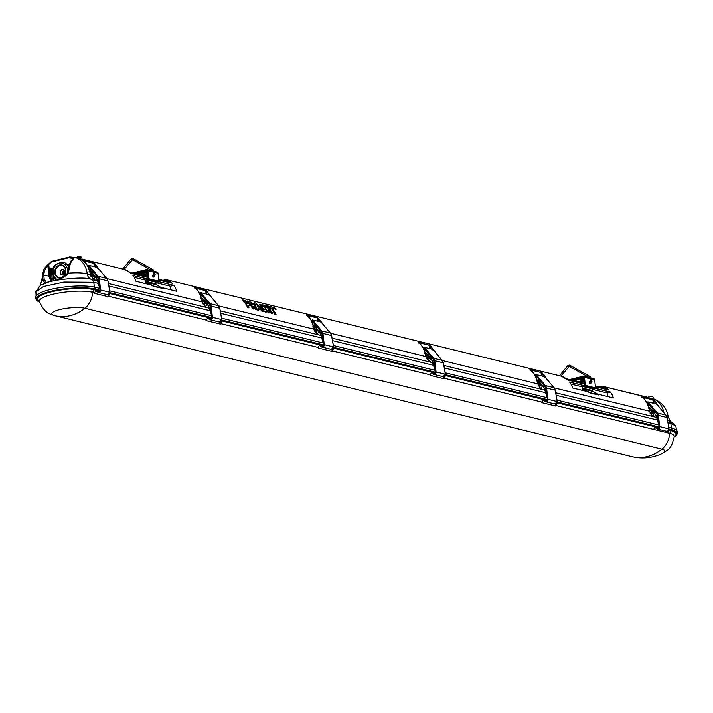 <?xml version="1.0" encoding="UTF-8"?>
<svg xmlns="http://www.w3.org/2000/svg" width="713" height="713" viewBox="0 0 713 713"><rect width="100%" height="100%" fill="white"/><g stroke="black" fill="none" stroke-linecap="round" stroke-linejoin="round"><path stroke-width="1.07" d="M80.676 258.908C83.18 260.486 82.2 260.245 77.735 258.186L75.32 257.464A22.103 18.306 103.7 0 1 87.227 273.801L90.453 274.594C88.831 267.232 86.362 262.607 83.038 260.717L94.838 263.605L100.159 270.584M271.011 308.194L269.576 307.838L267.847 305.966L271.011 308.194A22.103 18.306 -76.3 0 1 274.639 314.192L276.02 314.531L275.976 314.05L274.585 313.711L274.639 314.192M275.976 314.05L272.375 308.292L273.81 308.64L272.642 308.586M276.056 309.424L273.471 307.535M275.548 308.782C276.341 310.039 275.842 309.923 274.068 308.417L273.667 307.544M253.151 306.635L255.468 309.041L257.001 309.415L257.045 309.897L255.512 309.522L252.848 306.554M253.115 306.287L252.625 306.171A22.255 18.431 -76.3 0 1 253.837 308.64L253.89 309.121L252.491 308.782A22.103 18.306 -76.3 0 0 247.153 301.109L251.386 302.321L253.855 304.406L254.416 306.733L254.639 306.064M248.953 305.984L249.889 304.79L248.953 305.984L248.133 305.779M248.917 305.627L247.919 305.378A22.255 18.431 -76.3 0 1 248.899 307.437L248.953 307.918L247.563 307.579A22.103 18.306 -76.3 0 0 242.224 299.906L244.586 300.28L247.545 301.857L249.889 304.79M258.721 309.834L258.774 310.315L257.295 309.959L254.14 302.615L255.548 302.963L263.061 310.895L261.573 310.529L260.646 309.192L258.489 308.667L258.721 309.834L257.25 309.478L254.14 302.615M263.061 310.895L263.106 311.376L261.618 311.011L260.682 309.594L258.587 309.077M151.352 285.075L136.005 281.332A22.103 18.306 -76.3 0 0 132.921 275.37L148.268 279.113M158.794 281.688L173.731 285.334A22.103 18.306 103.7 0 1 176.815 291.296L161.566 287.571M595.444 388.344L610.381 391.998A22.103 18.306 103.7 0 1 613.465 397.961L598.216 394.236M588.002 391.74L572.655 387.988A22.103 18.306 -76.3 0 0 569.571 382.025L584.918 385.778M261.528 306.046L263.596 306.822L263.293 305.547L259.274 304.228L260.949 307.125C263.65 311.18 265.726 312.499 267.161 311.082L267.206 311.501C265.753 313.007 263.667 311.643 260.976 307.419L259.291 304.335M268.159 312.624L268.115 312.134L269.505 312.472L269.55 312.962L268.159 312.624L262.83 304.95L264.202 305.075L266.814 307.793L268.578 308.23L265.994 305.717A22.103 18.306 -76.3 0 1 268.355 308.168M271.323 313.399L271.27 312.909L272.696 313.729L271.323 313.399A22.103 18.306 -76.3 0 0 269.853 310.351L268.275 309.968M651.994 398.469C654.498 400.046 653.518 399.806 649.053 397.747L602.815 386.321A22.103 18.306 103.7 0 1 608.875 390.064L605.863 388.594A2.246 1.863 -76.3 0 0 604.989 388.237M604.054 388.148A2.246 1.863 103.7 0 1 605.373 388.469L606.513 389.485L603.251 388.692L602.12 387.676A2.246 1.863 -76.3 0 0 601.237 387.319M600.31 387.23A2.246 1.863 103.7 0 1 601.629 387.56L602.761 388.576L599.508 387.774L598.367 386.758A2.246 1.863 -76.3 0 0 597.494 386.41M596.567 386.312A2.246 1.863 103.7 0 1 597.877 386.642L599.018 387.658L595.756 386.865L597.129 386.918A0.749 0.624 -76.3 0 0 596.433 386.348M584.874 384.2L583.386 383.104A2.246 1.863 -76.3 0 0 582.512 382.747M581.576 382.658A2.246 1.863 103.7 0 1 582.895 382.979L584.036 383.995L580.774 383.202L579.642 382.186A2.246 1.863 -76.3 0 0 578.76 381.829M577.833 381.74A2.246 1.863 103.7 0 1 579.152 382.07L580.284 383.086L577.031 382.284L575.89 381.268A2.246 1.863 -76.3 0 0 575.017 380.92M574.09 380.822A2.246 1.863 103.7 0 1 575.4 381.152L576.541 382.168L573.279 381.375L572.147 380.359A2.246 1.863 -76.3 0 0 571.273 380.002M570.338 379.913A2.246 1.863 103.7 0 1 571.657 380.234L572.797 381.25L569.535 380.457L568.404 379.441A2.246 1.863 -76.3 0 0 567.521 379.084M566.594 378.995A2.246 1.863 103.7 0 1 567.913 379.325L569.045 380.341L567.575 379.976A22.103 18.306 -76.3 0 0 561.514 376.232L166.165 279.656A22.103 18.306 103.7 0 1 172.225 283.4L169.623 282.027A2.246 1.863 -76.3 0 0 168.74 281.671M170.033 282.375A0.749 0.624 -76.3 0 0 169.614 282.027L170.264 282.927L167.011 282.125L165.871 281.109A2.246 1.863 -76.3 0 0 164.997 280.762M167.68 281.617A0.749 0.624 103.7 0 1 167.929 281.608L165.38 280.993L166.521 282.009L163.259 281.216L162.127 280.2A2.246 1.863 -76.3 0 0 161.254 279.844M163.937 280.699A0.749 0.624 103.7 0 1 164.186 280.699L161.637 280.075L162.778 281.091L159.516 280.298L158.384 279.282M148.277 277.553L147.145 276.537A2.246 1.863 -76.3 0 0 146.263 276.181M147.145 276.537L147.787 277.437L144.534 276.635L143.393 275.619A2.246 1.863 -76.3 0 0 142.52 275.271M145.202 276.118A0.749 0.624 103.7 0 1 145.452 276.118L142.903 275.503L144.044 276.519L140.782 275.726L139.65 274.71A2.246 1.863 -76.3 0 0 138.777 274.353M139.65 274.71L140.301 275.601L137.039 274.808L135.907 273.792A2.246 1.863 -76.3 0 0 135.024 273.435M137.707 274.291A0.749 0.624 103.7 0 1 137.966 274.291L135.417 273.667L136.548 274.683L133.295 273.89L132.155 272.874A2.246 1.863 -76.3 0 0 131.281 272.526M132.155 272.874L132.805 273.774L130.925 273.311A22.103 18.306 -76.3 0 0 124.864 269.567L82.138 259.131L124.82 269.559A0.749 0.624 -76.3 0 0 124.784 269.55M106.941 278.623L202.269 301.911C200.647 294.549 198.178 289.924 194.854 288.034L206.654 290.913L211.975 297.9M218.748 305.93L314.085 329.219C312.463 321.857 309.995 317.232 306.67 315.351L318.47 318.23L323.791 325.208M330.565 333.247L425.902 356.536C424.28 349.174 421.811 344.548 418.486 342.659L429.279 345.128L434.226 350.885M418.148 342.213L430.278 345.547L435.607 352.525M442.381 360.564L537.718 383.852C536.096 376.491 533.627 371.865 530.303 369.976L541.087 372.444L546.042 378.202M529.964 369.53L542.094 372.854L547.424 379.842M554.197 387.872L649.534 411.16C647.912 403.799 645.434 399.173 642.119 397.293L652.903 399.761L657.858 405.51M641.78 396.847L653.91 400.171L659.24 407.15M268.115 312.134L262.812 304.736M271.27 312.909L269.826 310.03L268.052 309.602L269.505 312.472M265.967 305.512L267.348 305.85L272.651 313.248M267.161 311.082L265.628 309.406C265.058 310.36 263.962 309.718 262.331 307.472L261.502 305.904L263.569 306.563M613.465 397.961L598.154 394.2M586.567 391.375L572.655 387.97M607.494 396.481L607.12 392.908L610.381 391.998M610.399 392.105L595.4 388.442M585.195 385.947L569.669 382.15M173.731 285.334L158.741 281.778M148.536 279.282L133.019 275.494M176.815 291.296L161.503 287.535M149.917 284.71L135.996 281.305M173.74 285.441L170.469 286.243L170.835 289.817M257.295 309.959L257.25 309.478M261.618 311.011L261.573 310.529M247.563 307.579L247.509 307.098A22.255 18.431 -76.3 0 0 242.197 299.701M248.899 307.437L247.509 307.098M255.468 309.041L255.512 309.522M257.001 309.415L254.381 306.403L254.612 305.77L254.381 306.403M252.491 308.782L252.447 308.301A22.255 18.431 -76.3 0 0 247.135 300.904M253.837 308.64L252.447 308.301M273.649 307.339L274.042 308.194C275.824 309.665 276.314 309.79 275.53 308.56M270.985 307.954A22.255 18.431 103.7 0 1 274.585 313.711M273.81 308.64L272.099 307L267.847 305.966M653.91 400.171L653.928 403.344M652.769 399.53L653.393 403.219M652.226 415.982L649.534 411.16L652.19 415.973L653.91 416.392A7.495 6.203 -76.3 0 0 655.113 417.052L555.792 392.792M542.094 372.854L542.112 376.036M540.953 372.213L541.577 375.903M540.409 388.674L537.718 383.852L540.374 388.656L542.094 389.075A7.495 6.203 -76.3 0 0 543.297 389.735L443.976 365.475M430.278 345.547L430.296 348.719M429.137 344.905L429.761 348.586M428.593 361.357L425.902 356.536L428.558 361.348L430.278 361.767A7.495 6.203 -76.3 0 0 431.481 362.427L332.16 338.158M318.47 318.23L318.069 318.488L322.41 323.568M306.688 315.707L306.474 315.173M314.085 329.219L316.741 334.032L318.461 334.45A7.495 6.203 -76.3 0 0 319.665 335.11L220.344 310.85M206.654 290.913L206.262 291.171L210.593 296.26M194.872 288.391L194.658 287.856M202.269 301.911L204.925 306.715L202.332 301.938C201.512 296.002 199.034 291.376 194.899 288.052L194.604 287.874M209.56 308.631L209.043 308.506A5.998 4.964 -76.3 0 0 207.848 307.793A7.495 6.203 -76.3 0 1 206.645 307.134L204.925 306.715M94.838 263.605L94.446 263.863L98.777 268.944M83.056 261.083L82.842 260.539M47.513 282.321L46.069 282.41L44.144 278.899L42.896 279.336L42.432 274.861L44.108 268.765L51.648 261.359L69.642 256.947A0.749 0.749 0 0 1 69.829 256.93L75.284 257.455A0.749 0.624 103.7 0 1 75.32 257.464L69.749 256.947L73.038 258.124L73.671 259.318C71.371 260.682 69.963 263.658 69.446 268.248L68.109 273.168L57.949 279.692M130.221 272.464A0.749 0.624 103.7 0 1 130.916 273.034L130.942 273.302M131.664 272.758A2.246 1.863 -76.3 0 0 130.354 272.428M133.964 273.373A0.749 0.624 103.7 0 1 134.668 273.952L134.695 274.238M135.417 273.667A2.246 1.863 -76.3 0 0 134.097 273.346M137.966 274.291A0.749 0.624 103.7 0 1 138.411 274.87L138.438 275.147M139.16 274.585A2.246 1.863 -76.3 0 0 137.841 274.264M141.459 275.209A0.749 0.624 103.7 0 1 142.154 275.779L142.181 276.065M142.903 275.503A2.246 1.863 -76.3 0 0 141.593 275.173M145.452 276.118A0.749 0.624 103.7 0 1 145.907 276.697L145.933 276.983M146.655 276.421A2.246 1.863 -76.3 0 0 145.336 276.091M160.184 279.781A0.749 0.624 103.7 0 1 160.888 280.361L160.915 280.637M161.637 280.075A2.246 1.863 -76.3 0 0 160.318 279.754M164.186 280.699A0.749 0.624 103.7 0 1 164.632 281.27L164.658 281.555M165.38 280.993A2.246 1.863 -76.3 0 0 164.07 280.664M167.929 281.608A0.749 0.624 103.7 0 1 168.384 282.188L168.411 282.473M169.133 281.911A2.246 1.863 -76.3 0 0 167.813 281.582M567.156 379.557A0.749 0.624 -76.3 0 0 566.523 379.013M570.935 380.795L570.908 380.519A0.749 0.624 -76.3 0 0 570.204 379.94M574.678 381.713L574.651 381.428A0.749 0.624 -76.3 0 0 573.956 380.858M578.43 382.631L578.403 382.346A0.749 0.624 -76.3 0 0 577.699 381.767M582.173 383.541L582.147 383.264A0.749 0.624 -76.3 0 0 581.443 382.685M600.907 388.122L600.881 387.836A0.749 0.624 -76.3 0 0 600.177 387.266M604.651 389.031L604.624 388.754A0.749 0.624 -76.3 0 0 603.92 388.175M570.917 384.057L582.414 386.865M592.966 389.45L607.12 392.908M134.267 277.393L145.764 280.2M156.307 282.785L170.469 286.243M246.368 301.991L247.696 303.025L247.812 303.818L246.814 303.578A22.255 18.431 -76.3 0 0 245.37 301.751L246.368 301.991L245.629 302.054M252.883 305.057L252.616 304.237L252.857 304.772L251.618 304.594A22.255 18.431 -76.3 0 0 250.192 302.829L251.858 303.453L252.857 304.772M275.441 309.13L274.104 307.659L275.735 309.086M642.137 397.649L641.923 397.114M97.743 281.314L97.226 281.189A5.998 4.964 -76.3 0 0 96.032 280.485L91.032 279.264C85.925 277.357 73.947 277.758 55.097 280.459C60.667 279.451 65.008 277.027 68.109 273.168L67.45 273.195L68.109 273.168C76.229 272.544 82.601 272.758 87.227 273.801A7.495 6.203 -76.3 0 0 91.032 279.264A5.998 4.964 -76.3 0 1 93.795 282.321L98.439 283.453M109 286.038L210.255 310.77M220.816 313.355L322.071 338.087M332.632 340.662L433.887 365.404M444.449 367.979L545.703 392.711M556.265 395.296L657.52 420.028M668.081 422.604L670.826 423.281L675.871 426.089L676.441 430.135M656.825 417.889L656.308 417.756A5.998 4.964 -76.3 0 0 655.113 417.052M545.008 390.572L544.491 390.448A5.998 4.964 -76.3 0 0 543.297 389.735M433.192 363.256L432.675 363.131A5.998 4.964 -76.3 0 0 431.481 362.427M321.376 335.948L320.859 335.814A5.998 4.964 -76.3 0 0 319.665 335.11M653.366 411.936A0.597 0.499 -76.3 0 0 653.304 412.292L653.349 412.684A0.9 0.749 -76.3 0 0 653.527 413.139A1.346 1.114 103.7 0 1 652.342 415.403A1.346 1.114 103.7 0 1 651.539 414.36L651.317 412.185L650.069 412.488L650.087 413.139M656.308 417.756L655.96 415.465M530.32 370.332L530.107 369.797M541.55 384.619A0.597 0.499 -76.3 0 0 541.497 384.975L541.532 385.368A0.9 0.749 -76.3 0 0 541.711 385.822A1.346 1.114 103.7 0 1 540.525 388.086A1.346 1.114 103.7 0 1 539.723 387.052L539.5 384.868L538.253 385.172L538.27 385.822M544.491 390.448L544.144 388.148M418.504 343.024L418.29 342.481M429.734 357.302A0.597 0.499 -76.3 0 0 429.681 357.659L429.716 358.06A0.9 0.749 -76.3 0 0 429.894 358.505A1.346 1.114 103.7 0 1 428.709 360.769A1.346 1.114 103.7 0 1 427.907 359.735L427.684 357.552L426.436 357.864L426.454 358.505M432.675 363.131L432.328 360.831M317.945 321.278L317.463 317.82L318.479 321.403M320.511 333.524L320.859 335.814M314.638 331.197L314.62 330.547L315.868 330.244L316.091 332.418A1.346 1.114 -76.3 0 0 318.167 332.775A1.346 1.114 -76.3 0 0 318.078 331.197A0.9 0.749 103.7 0 1 317.9 330.743L317.864 330.351A0.597 0.499 103.7 0 1 317.918 329.985M206.128 293.961L205.647 290.503L206.672 294.095M208.695 306.207L209.043 308.506M202.822 303.881L202.804 303.23L204.052 302.927L204.274 305.111A1.346 1.114 -76.3 0 0 206.351 305.458A1.346 1.114 -76.3 0 0 206.262 303.881A0.9 0.749 103.7 0 1 206.084 303.426L206.048 303.034A0.597 0.499 103.7 0 1 206.102 302.677M94.312 266.644L93.831 263.186L94.856 266.778M90.453 274.594L93.109 279.407L94.829 279.826A7.495 6.203 -76.3 0 0 96.032 280.485M73.671 259.318L72.851 260.12L73.671 259.318M73.038 258.124L72.459 258.712L72.851 260.12M67.45 273.195L68.733 268.748L69.446 268.248M606.754 389.378L606.745 389.271A0.749 0.624 -76.3 0 0 606.05 388.692M247.723 303.283L246.386 302.232M252.643 304.504L251.858 303.453M251.876 303.702L251.199 303.078M251.226 303.319L250.459 303.132M204.052 302.927L205.709 303.604M315.868 330.244L317.526 330.912M429.342 358.229L427.684 357.552M541.158 385.546L539.5 384.868M652.974 412.863L651.317 412.185M96.879 278.89L97.226 281.189M91.006 276.564L90.988 275.922L92.235 275.61L92.458 277.794A1.346 1.114 -76.3 0 0 94.535 278.15A1.346 1.114 -76.3 0 0 94.446 276.564A0.9 0.749 103.7 0 1 94.268 276.118L94.232 275.717A0.597 0.499 103.7 0 1 94.285 275.361M92.235 275.61L93.902 276.288M36.131 295.717L35.864 291.635L43.564 286.492L64.018 282.09L93.795 282.321L94.401 287.125M55.409 280.387L54.589 280.574A28.868 6.399 174.1 0 0 48.27 282.116L48.136 282.17M40.186 285.503L41.452 281.466L42.896 279.336C43.475 282.303 45.133 283.266 47.869 282.232L40.472 285.298L35.864 291.635M55.213 280.432L54.741 280.539A28.502 6.319 174.1 0 0 51.657 281.225M44.144 278.899L43.778 274.861C44.268 270.512 45.641 267.633 47.887 266.225L46.701 265.913L51.354 261.493A0.749 0.749 0 0 1 51.648 261.359L51.416 261.983L51.416 261.475L51.416 261.983L69.419 257.58L72.459 258.712L72.557 259.675M54.99 280.459L53.591 279.897L53.127 275.762M52.628 271.243L51.889 268.97L50.668 268.667L51.211 269.256L50.668 268.667L50.267 269.478L51.3 281.287M48.653 264.086L47.887 266.225L48.912 276.109L49.946 276.056L51.202 280.156M53.591 279.897L52.352 279.496L51.211 269.256L52.441 269.55L51.889 268.97M52.352 279.496L54.83 280.494M69.143 264.149L69.696 264.719L69.143 264.149L68.742 264.96L68.894 266.502M50.828 281.403L48.912 276.109L42.432 274.861M46.88 265.735L44.108 268.756L41.452 281.466M48.27 282.116A0.749 0.463 -106.2 0 1 48.368 282.072L46.095 282.419M275.138 308.586L275.664 309.005M274.995 308.328L273.988 307.954M273.97 307.802L275.031 308.898M256.849 304.763L259.22 307.285L257.963 306.973L256.849 304.763M259.247 307.597L256.876 305.012M39.723 302.214L37.557 300.075A31.078 6.889 174.1 0 1 57.129 290.646A31.078 6.889 174.1 0 1 94.018 289.71A6.747 5.588 103.7 0 1 92.565 292.303A18.734 15.508 103.7 0 1 84.883 308.266L661.914 449.226A18.734 15.508 103.7 0 0 669.605 433.263L555.748 405.474L555.757 406.036L541.809 402.631L541.809 402.07L443.932 378.166L443.941 378.719L429.992 375.314L429.992 374.762L332.115 350.849L332.124 351.411L318.176 347.997L318.176 347.445L220.299 323.533L220.308 324.094L206.36 320.69L206.36 320.128L108.483 296.225L108.501 296.777L94.544 293.373L94.544 292.82L92.574 292.303A29.073 6.444 174.1 0 0 52.53 294.353A29.073 6.444 174.1 0 0 39.491 301.439C44.883 314.157 49.687 313.524 54.553 315.618A44.955 44.955 0 0 0 54.99 315.734A44.955 37.228 103.7 0 1 54.687 315.654A18.128 4.02 -5.9 0 1 54.553 315.618A18.128 4.02 -5.9 0 1 59.91 309.549A18.128 4.02 -5.9 0 1 84.883 308.266A44.955 37.228 103.7 0 1 70.168 315.663A44.955 37.228 103.7 0 1 54.99 315.734L632.03 456.685A44.955 44.955 0 0 0 662.475 453.388L662.475 453.388A18.128 4.02 174.1 0 0 661.914 449.226A44.955 37.228 103.7 0 1 647.199 456.623A44.955 37.228 103.7 0 1 632.03 456.685A44.955 37.228 103.7 0 1 631.727 456.614M667.404 431.312L667.573 432.791L669.026 430.171L671.058 430.661A6.747 5.588 103.7 0 1 669.605 433.254A29.073 6.444 -5.9 0 1 674.32 436.427C670.844 451.632 666.869 449.725 662.475 453.388M671.058 430.661A31.078 6.889 -5.9 0 1 675.933 434.689L674.257 437.229M557.049 402.667L557.513 402.783L555.748 405.474L555.57 404.004M547.45 400.323L543.315 399.458L541.809 402.07M445.233 375.35L445.696 375.466L443.932 378.166L443.753 376.687M435.634 373.006L431.499 372.141L429.992 374.762M333.417 348.042L333.88 348.149L332.115 350.849L331.937 349.379M323.818 345.698L319.682 344.834L318.176 347.445M221.6 320.725L222.064 320.841L220.299 323.533L220.121 322.062M212.002 318.381L207.866 317.517L206.36 320.128M207.866 317.517L109.945 293.596L108.483 296.225L108.305 294.745M100.185 291.064L96.05 290.2L94.544 292.82M659.267 427.622L655.131 426.775L653.634 429.386M94.018 289.71L96.05 290.2M221.761 320.912L319.682 344.834M333.577 348.229L431.499 372.141M445.393 375.537L543.315 399.458M557.21 402.854L655.131 426.775M94.927 287.25L95.07 289.095A32.379 7.183 -5.9 0 0 50.471 291.385A32.379 7.183 -5.9 0 0 35.908 299.077L35.65 297.25A32.441 7.192 -5.9 0 1 50.249 289.54A32.441 7.192 -5.9 0 1 94.927 287.25L99.856 288.453M669.017 429.297L672.101 430.046A32.379 7.183 174.1 0 1 677.35 433.379L677.225 431.543A32.441 7.192 174.1 0 0 671.967 428.21L671.824 430.474A32.005 7.094 174.1 0 1 674.596 436.837M109.793 290.877L211.672 315.77M221.609 318.194L323.488 343.078M333.426 345.511L435.304 370.395M445.242 372.819L547.121 397.711M557.058 400.136L658.937 425.019M668.874 427.452L671.967 428.21M153.963 276.51A1.123 0.579 -103.8 0 1 153.616 277.072A1.123 0.579 -103.8 0 1 152.734 275.824A1.123 0.579 -103.8 0 1 153.081 274.888A1.123 0.579 -103.8 0 1 153.678 275.271M134.9 273.382L145.523 270.78L147.208 270.895M142.921 272.919L147.671 272.223M147.653 272.018L142.734 273.124L147.707 272.589M132.591 272.981L146.441 269.585A1.497 1.239 103.7 0 1 147.841 270.735L148.669 278.73A0.749 0.624 103.7 0 1 148.117 279.612L146.628 279.968A1.212 1.007 -76.3 0 0 145.746 281.394L145.746 281.394A1.212 1.007 -76.3 0 0 146.263 282.259L153.571 286.056L162.145 288.15L156.459 284.745A1.212 1.007 103.7 0 1 155.942 283.899L155.942 283.899A1.212 1.007 103.7 0 1 156.833 282.464L158.322 282.098A0.749 0.624 -76.3 0 0 158.874 281.216L158.045 273.222A1.497 1.239 -76.3 0 0 157.154 272.072L154.347 271.395M148.081 279.246L146.593 279.612A1.586 1.319 103.7 0 0 145.434 281.475L145.434 281.483A1.586 1.319 103.7 0 0 146.103 282.598L149.98 284.745M133.349 273.168L146.477 269.951A1.123 0.927 -76.3 0 1 147.529 270.815L148.188 279.193M153.447 277.063A1.123 0.579 76.2 0 0 153.651 276.591M141.103 275.058L147.796 273.418M151.655 285.245L153.42 286.394L162.074 288.302M63.84 274.077A1.996 1.658 -76.3 0 1 63.421 273.034A1.996 1.658 103.7 0 1 64.651 270.762M64.259 270.067A2.62 2.175 103.7 0 0 62.566 273.079A2.62 2.175 -76.3 0 0 63.172 274.514M590.622 383.246A1.123 0.579 -103.8 0 1 590.284 383.737A1.123 0.579 -103.8 0 1 589.401 382.498A1.123 0.579 -103.8 0 1 589.749 381.553A1.123 0.579 -103.8 0 1 590.382 381.99M590.07 382.07A1.123 0.579 76.2 0 0 589.606 381.633M579.58 379.583L584.321 378.888M584.303 378.683L579.384 379.788L584.366 379.254M591.38 379.084L594.695 379.886L595.524 387.881A0.749 0.624 103.7 0 1 594.972 388.763L593.492 389.129L583.279 386.633L584.767 386.277A0.749 0.624 -76.3 0 0 585.32 385.394L584.491 377.4A1.497 1.239 -76.3 0 0 583.091 376.25L569.241 379.646M594.695 379.886A1.497 1.239 -76.3 0 0 593.804 378.737L591.139 378.086M577.753 381.722L584.446 380.082M571.55 380.047L582.173 377.444L583.858 377.56M569.999 379.824L583.127 376.616A1.123 0.927 -76.3 0 1 584.179 377.471L584.838 385.858M586.63 391.401L582.753 389.262A1.586 1.319 103.7 0 1 582.084 388.148L582.075 388.139A1.586 1.319 103.7 0 1 583.243 386.277L584.731 385.911M593.118 391.419L599.063 394.815L590.221 392.72L582.904 388.924L593.118 391.419A1.212 1.007 103.7 0 1 592.601 390.564L592.601 390.555A1.212 1.007 103.7 0 1 593.492 389.129M583.279 386.633A1.212 1.007 -76.3 0 0 582.387 388.059L582.396 388.068A1.212 1.007 -76.3 0 0 582.904 388.924M598.724 394.966L590.07 393.059L588.314 391.909M311.331 320.707L312.517 319.968L311.643 320.422L320.903 331.393A5.249 4.34 103.7 0 1 321.928 333.577L324.237 344.646A2.094 1.738 103.7 0 1 321.527 346.883L319.941 345.832M321.153 345.039A0.936 0.775 103.7 0 1 320.93 345.6L320.734 345.44A0.561 0.463 -76.3 0 0 320.921 344.985M320.19 345.52L321.786 346.58A1.72 1.426 -76.3 0 0 322.704 346.75L323.515 346.268L320.93 345.6M320.77 345.493L320.583 344.486M324.237 344.646L322.953 333.443L331.518 335.529L333.39 345.377A93.822 77.69 -76.3 0 1 333.541 346.919L324.237 344.646M317.641 333.336A1.274 1.052 103.7 0 1 316.26 332.427A1.274 1.052 103.7 0 1 318.141 331.287M314.264 325.716L313.604 325.556M317.356 330.609L316.804 329.442L315.511 329.13L313.791 327.151M313.952 327.998L316.554 329.691M317.909 330.779L316.804 329.442M423.148 348.024L424.333 347.284L423.46 347.73L432.72 358.71A5.249 4.34 103.7 0 1 433.745 360.894L436.053 371.954A2.094 1.738 103.7 0 1 433.344 374.2L431.757 373.149M432.96 372.355A0.936 0.775 103.7 0 1 432.746 372.917L432.55 372.756A0.561 0.463 -76.3 0 0 432.738 372.302M432.007 372.837L433.602 373.888A1.72 1.426 -76.3 0 0 434.52 374.067L435.331 373.576L432.746 372.917M436.053 371.954L434.77 360.751L443.334 362.846L445.206 372.694A93.822 77.69 -76.3 0 1 445.358 374.227L436.053 371.954M429.458 360.653A1.274 1.052 103.7 0 1 428.076 359.744A1.274 1.052 103.7 0 1 429.957 358.594M426.08 353.024L425.42 352.864M429.173 357.917L425.608 354.468M425.768 355.315L428.37 357.008M429.725 358.095L428.611 356.758M534.964 375.332L536.14 374.601L535.276 375.047L544.536 386.027A5.249 4.34 103.7 0 1 545.561 388.202L547.869 399.271A2.094 1.738 103.7 0 1 545.16 401.517L543.573 400.456M544.777 399.672A0.936 0.775 103.7 0 1 544.563 400.234L544.367 400.073A0.561 0.463 -76.3 0 0 544.554 399.619M543.823 400.153L545.418 401.205A1.72 1.426 -76.3 0 0 546.336 401.374L547.147 400.893L544.563 400.234M547.869 399.271L546.586 388.068L555.151 390.163L557.022 400.002A93.822 77.69 -76.3 0 1 557.174 401.544L547.869 399.271M541.274 387.961A1.274 1.052 103.7 0 1 539.893 387.061A1.274 1.052 103.7 0 1 541.773 385.911M537.896 380.341L537.237 380.181M540.989 385.234L537.424 381.785M537.584 382.623L540.178 384.325M541.541 385.412L540.427 384.075M647.787 401.909L647.092 402.364L656.352 413.335A5.249 4.34 103.7 0 1 657.377 415.519L659.685 426.588A2.094 1.738 103.7 0 1 656.976 428.825L655.39 427.773M656.593 426.971A0.936 0.775 103.7 0 1 656.379 427.542L656.183 427.381A0.561 0.463 -76.3 0 0 656.37 426.918M658.955 428.174L656.379 427.542M659.685 426.588L658.393 415.385L666.967 417.479L668.83 427.319A93.822 77.69 -76.3 0 1 668.99 428.861L659.685 426.588M646.771 402.631L647.778 401.918M653.09 415.278A1.274 1.052 103.7 0 1 651.7 414.369A1.274 1.052 103.7 0 1 653.589 413.228M649.712 407.658L649.053 407.497M652.805 412.551L652.243 411.383L650.96 411.071L649.24 409.102M649.4 409.939L651.994 411.633M653.358 412.72L652.243 411.383M200.531 292.66L199.827 293.105L209.087 304.086A5.249 4.34 103.7 0 1 210.112 306.26L212.421 317.33A2.094 1.738 103.7 0 1 209.711 319.567L208.125 318.515M209.337 317.731A0.936 0.775 103.7 0 1 209.114 318.292L208.918 318.132A0.561 0.463 -76.3 0 0 209.105 317.677M211.663 318.987A1.72 1.426 -76.3 0 1 210.932 319.424L211.699 318.952L209.114 318.292M208.954 318.185L208.766 317.169M212.421 317.33L211.137 306.127L219.702 308.221L221.574 318.06A93.822 77.69 -76.3 0 1 221.725 319.602L212.421 317.33M199.515 293.391L200.522 292.669M205.825 306.02A1.274 1.052 103.7 0 1 204.444 305.119A1.274 1.052 103.7 0 1 206.324 303.97M202.447 298.399L201.788 298.239M206.155 303.702L205.701 303.524M205.54 303.292L204.987 302.134L203.695 301.813L201.975 299.843M202.144 300.681L204.738 302.383M206.093 303.471L204.987 302.134M88.715 265.343L88.011 265.789L97.271 276.769A5.249 4.34 103.7 0 1 98.305 278.943L100.604 290.013A2.094 1.738 103.7 0 1 97.904 292.259L96.308 291.207M97.521 290.414A0.936 0.775 103.7 0 1 97.298 290.975L97.111 290.815A0.561 0.463 -76.3 0 0 97.289 290.36M89.713 270.771A1.649 1.364 103.7 0 1 90.881 271.172L96.032 277.277A6.141 5.089 103.7 0 1 96.977 278.926A92.467 76.567 103.7 0 1 100.319 290.013A1.649 1.364 103.7 0 1 99.882 291.724L99.089 292.116A1.72 1.426 -76.3 0 0 99.847 291.67L97.298 290.975M97.137 290.868L96.95 289.861M100.604 290.013L99.321 278.81L107.886 280.904L109.757 290.752A93.822 77.69 -76.3 0 1 109.909 292.285L100.604 290.013M87.735 266.127L88.706 265.352M94.009 278.712A1.274 1.052 103.7 0 1 92.628 277.803A1.274 1.052 103.7 0 1 94.508 276.653M90.631 271.083L89.972 270.922M93.724 275.976L93.171 274.817L91.879 274.505L90.159 272.526M90.328 273.373L92.922 275.066M94.276 276.154L93.171 274.817M69.553 257.001L51.746 261.359M663.937 412.72A22.103 18.306 -76.3 0 0 653.509 398.861M606.3 388.692L605.373 388.469M602.12 387.676L601.629 387.56M598.367 386.758L597.877 386.642M584.794 383.442L582.895 382.979M581.701 382.685L579.152 382.07M577.949 381.767L575.4 381.152M574.206 380.858L571.657 380.234M570.462 379.94L567.913 379.325M82.699 260.272L93.697 262.963M194.515 287.589L205.513 290.271M306.332 314.905L317.33 317.588M76.594 257.776L77.967 256.528L81.549 257.081L77.726 257.028L77.013 257.865M647.921 397.337L649.285 396.08L652.867 396.642L649.053 396.588L648.331 397.426M666.129 415.34L668.313 417.274C666.824 408.077 661.726 401.856 653.01 398.612M207.848 307.793L108.528 283.533M124.864 269.567A0.749 0.624 -76.3 0 0 124.82 269.559L130.978 273.337M165.79 280.022L165.871 279.648A0.749 0.624 103.7 0 1 166.165 279.656L165.79 280.022L171.12 283.132M567.637 380.002L561.532 376.232A0.749 0.624 -76.3 0 0 561.434 376.214M600.203 387.204L602.521 386.312A0.749 0.624 103.7 0 1 602.815 386.321L602.44 386.687L607.77 389.797M667.582 420.002A7.495 6.203 -76.3 0 0 668.072 420.215L667.609 420.109M675.871 426.089L670.06 420.822L668.072 420.215A5.998 4.964 -76.3 0 1 670.826 423.281L671.432 428.076M69.901 256.947L69.419 257.58M134.668 273.952L132.903 273.525M138.411 274.87L136.646 274.434M142.154 275.779L140.39 275.352M145.907 276.697L144.142 276.27M160.888 280.361L159.124 279.924M164.632 281.27L162.867 280.842M168.384 282.188L166.619 281.76M165.666 280.022L163.544 280.539M165.755 279.674L162.876 280.378M569.143 380.082L570.908 380.519M572.887 381L574.651 381.428M576.639 381.918L578.403 382.346M580.382 382.828L582.147 383.264M584.125 383.746L584.847 383.924M599.116 387.409L600.881 387.836M602.859 388.318L604.624 388.754M602.405 386.339L599.526 387.043M54.589 280.574L48.368 282.072A0.749 0.463 -106.2 0 1 48.475 282.063M73.082 259.327C71.229 259.577 69.731 262.651 68.608 268.534L67.37 273.034C67.69 274.532 58.885 280.548 55.151 280.423L54.741 280.539M49.946 276.056L48.751 264.514L51.416 261.983M80.587 256.769L78.073 256.528M651.905 396.33L649.391 396.089M656.183 402.328L653.554 400.688M39.304 301.902A32.005 7.094 -5.9 0 1 52.628 291.332A32.005 7.094 -5.9 0 1 94.793 289.523L100.248 290.851M109.855 293.203L212.064 318.167M221.672 320.511L323.88 345.484M333.488 347.828L435.696 372.792M445.304 375.145L547.513 400.109M557.111 402.453L659.329 427.426M668.928 429.77L671.824 430.474M100.292 290.369L95.07 289.095L94.793 289.523M109.936 292.722L212.109 317.686M221.752 320.039L323.925 344.994M333.568 347.356L435.741 372.311M659.373 426.935L557.201 401.98M547.557 399.628L445.384 374.664M145.523 270.78L147.252 270.815M158.045 273.222L154.587 272.384M153.197 272.045L147.841 270.735M158.874 281.216L148.669 278.73M158.322 282.098L148.117 279.612M156.833 282.464L146.628 279.968M146.477 269.951L147.19 270.12M136.807 274.006L146.013 271.751L145.532 270.931L135.203 273.462M146.013 271.751L147.261 270.967M143.366 275.601L147.903 274.487M147.93 274.683L143.75 275.708M146.423 271.858L137.217 274.113M141.406 275.129L147.814 273.569M145.746 281.394L155.942 283.89L145.746 281.412M146.263 282.259L156.459 284.745M153.946 275.227L154.258 276.403M155.086 274.826L154.026 275.075M153.117 271.377L154.186 271.109M153.553 270.022L152.921 271.1M132.778 259.764L133.393 258.667M131.682 259.933L130.818 259.22M64.455 262.446L63.234 262.143C55.035 263.329 51.505 267.099 52.628 273.48L53.885 277.428L56.398 280.111A9.741 8.066 103.7 0 1 52.815 273.596M63.234 262.143A9.741 8.066 103.7 0 1 68.689 267.821M57.798 279.692A8.618 7.139 103.7 0 1 53.136 273.213A8.618 7.139 103.7 0 1 59.446 263.097A8.618 7.139 103.7 0 1 67.485 269.701A8.618 7.139 103.7 0 1 67.165 273.444M54.732 272.829A6.702 5.552 103.7 0 1 59.642 264.96A6.702 5.552 103.7 0 1 65.89 270.093A6.702 5.552 103.7 0 1 60.979 277.963A6.702 5.552 103.7 0 1 54.732 272.829M63.314 274.496A2.62 2.175 103.7 0 1 62.129 274.603A2.62 2.175 103.7 0 1 60.56 272.589A2.62 2.175 103.7 0 1 63.368 269.505A2.62 2.175 103.7 0 1 64.375 270.147M60.133 272.562A2.816 2.326 103.7 0 1 62.191 269.256A2.816 2.326 103.7 0 1 64.821 271.412A2.816 2.326 103.7 0 1 62.753 274.719A2.816 2.326 103.7 0 1 60.133 272.562M65.56 270.236A6.15 5.089 103.7 0 1 61.06 277.455A6.15 5.089 103.7 0 1 55.329 272.74A6.15 5.089 103.7 0 1 59.83 265.53A6.15 5.089 103.7 0 1 65.56 270.236M584.767 386.277L594.972 388.763M585.32 385.394L595.524 387.881M584.491 377.4L589.981 378.737M583.849 376.785L583.127 376.616M573.466 380.671L582.673 378.416L573.867 380.769M580.453 382.382L584.58 381.375L580.4 382.364M579.99 382.266L584.562 381.152M582.673 378.416L582.191 377.596L583.92 377.623L583.181 378.523L573.92 380.787M571.799 380.136L582.173 377.444M578.368 381.722L584.464 380.225M582.387 388.059L592.601 390.555L582.396 388.068M590.738 381.918L591.05 383.104M591.879 381.517L590.81 381.776M589.909 378.077L590.979 377.81M590.346 376.722L589.713 377.801M569.571 366.464L570.186 365.368M568.466 366.634L567.601 365.921M320.975 322.026L312.517 319.968L321.777 330.948L320.903 331.393M311.323 320.69L312.454 319.932L321.189 322.124L330.493 333.229M322.748 346.741A1.72 1.426 -76.3 0 0 323.479 346.295M323.515 346.268A1.497 1.239 -76.3 0 0 323.907 344.718L323.515 346.349A1.872 1.551 103.7 0 1 321.634 346.687L320.048 345.636M313.426 325.565A1.497 1.239 -76.3 0 0 313.39 325.574A1.497 1.239 103.7 0 1 313.952 325.565A1.497 1.239 -76.3 0 0 313.426 325.565M323.907 344.718A92.325 76.451 -76.3 0 0 320.574 333.639L320.609 333.55A92.467 76.567 103.7 0 1 323.952 344.646A1.649 1.364 103.7 0 1 323.515 346.349M330.832 349.156A2.094 1.738 -76.3 0 0 333.541 346.919L331.295 349.361L321.991 347.088M321.634 346.687L322.57 346.768M313.346 325.395A1.649 1.364 103.7 0 1 314.513 325.796L319.665 331.901A6.141 5.089 103.7 0 1 320.609 333.55M321.082 322.062L321.028 322.713L321.082 322.062L330.342 333.042L321.777 330.948A5.998 4.964 -76.3 0 1 322.953 333.443L321.928 333.577M319.62 331.991L314.513 325.796M314.469 325.894A1.497 1.239 -76.3 0 0 313.934 325.565L319.665 331.901M333.55 346.955L331.643 335.618L330.342 333.042A5.998 4.964 103.7 0 1 331.518 335.529L331.518 335.529M320.556 333.595A5.998 4.964 -76.3 0 0 319.656 332.026L323.952 344.646M432.791 349.343L424.333 347.284L433.593 358.265L432.72 358.71M423.139 348.006L424.271 347.249L433.005 349.441L442.31 360.546M434.556 374.058A1.72 1.426 -76.3 0 0 435.295 373.612M435.331 373.576A1.497 1.239 -76.3 0 0 435.723 372.026L435.331 373.665A1.872 1.551 103.7 0 1 433.451 374.004L431.855 372.952M425.242 352.882A1.497 1.239 -76.3 0 0 425.206 352.89A1.497 1.239 103.7 0 1 425.768 352.882A1.497 1.239 -76.3 0 0 425.242 352.882M435.723 372.026A92.325 76.451 -76.3 0 0 432.39 360.956L432.426 360.867A92.467 76.567 103.7 0 1 435.759 371.954A1.649 1.364 103.7 0 1 435.331 373.665M442.648 376.473A2.094 1.738 -76.3 0 0 445.358 374.227L443.112 376.678L433.807 374.405M433.451 374.004L434.386 374.084M425.153 352.712A1.649 1.364 103.7 0 1 426.329 353.113L431.481 359.218A6.141 5.089 103.7 0 1 432.426 360.867M432.898 349.379L432.844 350.03L432.898 349.379L442.158 360.359L433.593 358.265A5.998 4.964 -76.3 0 1 434.77 360.751L433.745 360.894M431.436 359.307L426.329 353.113M426.285 353.202A1.497 1.239 -76.3 0 0 425.741 352.873L431.481 359.218M445.358 374.263L443.459 362.926L442.158 360.359A5.998 4.964 103.7 0 1 443.334 362.846L443.334 362.846M432.372 360.903A5.998 4.964 -76.3 0 0 431.463 359.343L435.759 371.954M544.607 376.651L536.14 374.601L545.4 385.573L544.536 386.027M534.955 375.314L536.087 374.557L544.821 376.749M546.372 401.366A1.72 1.426 -76.3 0 0 547.112 400.929M547.147 400.893A1.497 1.239 -76.3 0 0 547.539 399.342L547.147 400.973A1.872 1.551 103.7 0 1 545.267 401.312L543.671 400.26M547.539 399.342A92.325 76.451 -76.3 0 0 544.206 388.264L544.179 388.246A5.998 4.964 -76.3 0 0 543.279 386.66L538.11 380.537A1.497 1.239 -76.3 0 0 537.023 380.198A1.497 1.239 103.7 0 1 537.584 380.198L536.408 380.671M554.464 403.79A2.094 1.738 -76.3 0 0 557.174 401.544L554.928 403.986L545.623 401.713M545.267 401.312L546.203 401.392M536.969 380.02A1.649 1.364 103.7 0 1 538.146 380.421L543.297 386.526A6.141 5.089 103.7 0 1 544.242 388.175A92.467 76.567 103.7 0 1 547.575 399.271A1.649 1.364 103.7 0 1 547.147 400.973M544.714 376.687L544.661 377.337L544.714 376.687L553.974 387.667L545.4 385.573A5.998 4.964 -76.3 0 1 546.586 388.068L545.561 388.202M554.126 387.863L553.974 387.667A5.998 4.964 103.7 0 1 555.151 390.163L555.151 390.163M557.174 401.579L555.275 390.243L554.081 387.729L544.821 376.758M544.242 388.175L547.575 399.271M544.179 388.246L543.297 386.526M543.261 386.642L538.146 380.421M656.423 403.968L647.957 401.909L657.217 412.889L656.352 413.335M646.807 402.702L647.903 401.874L656.637 404.066L665.942 415.171M648.785 407.337A1.649 1.364 103.7 0 1 649.962 407.738L655.113 413.843A6.141 5.089 103.7 0 1 656.058 415.492A92.467 76.567 103.7 0 1 659.391 426.588A1.649 1.364 103.7 0 1 658.955 428.29L658.17 428.682A1.72 1.426 -76.3 0 0 658.928 428.237M658.955 428.29A1.872 1.551 103.7 0 1 657.083 428.629L655.488 427.577M649.917 407.836A1.497 1.239 -76.3 0 0 648.839 407.515A1.497 1.239 103.7 0 1 649.4 407.506L648.224 407.988M659.391 426.588L658.928 428.21A1.497 1.239 -76.3 0 0 659.356 426.659A92.325 76.451 -76.3 0 0 656.022 415.581L655.996 415.563A5.998 4.964 -76.3 0 0 655.095 413.977L649.962 407.738M666.281 431.098A2.094 1.738 -76.3 0 0 668.99 428.861L666.744 431.303L657.439 429.03M655.639 427.461L658.019 428.709M657.083 428.629L657.234 428.522A1.72 1.426 -76.3 0 0 658.152 428.691M656.53 404.004L656.477 404.654L656.53 404.004L665.79 414.984L657.217 412.889A5.998 4.964 -76.3 0 1 658.393 415.385L657.377 415.519M668.99 428.896L667.092 417.56L665.79 414.984A5.998 4.964 103.7 0 1 666.967 417.479L666.967 417.479M659.329 426.641L656.058 415.492M655.996 415.563L655.113 413.843M209.159 294.71L200.701 292.66L209.961 303.631L209.087 304.086M199.827 293.025L200.638 292.615L209.372 294.808M211.699 318.952A1.497 1.239 -76.3 0 0 212.091 317.401L211.699 319.032A1.872 1.551 103.7 0 1 209.818 319.371L208.232 318.319M202.652 298.578A1.497 1.239 -76.3 0 0 201.574 298.257M201.583 298.284A1.497 1.239 103.7 0 1 202.136 298.257L200.959 298.729M212.091 317.401A92.325 76.451 -76.3 0 0 208.757 306.323L208.793 306.233A92.467 76.567 103.7 0 1 212.135 317.33A1.649 1.364 103.7 0 1 211.699 319.032M219.016 321.848A2.094 1.738 -76.3 0 0 221.725 319.602L219.479 322.044L210.175 319.772M208.374 318.212L210.754 319.451M209.818 319.371L209.97 319.264A1.72 1.426 -76.3 0 0 210.888 319.433M201.529 298.079A1.649 1.364 103.7 0 1 202.697 298.48L207.848 304.585A6.141 5.089 103.7 0 1 208.793 306.233M209.266 294.745L209.212 295.396L209.266 294.745L218.526 305.725L209.961 303.631A5.998 4.964 -76.3 0 1 211.137 306.127L210.112 306.26M207.804 304.683L202.697 298.48M218.686 305.922L218.526 305.725A5.998 4.964 103.7 0 1 219.702 308.221L219.702 308.221M208.74 306.278A5.998 4.964 -76.3 0 0 207.839 304.718L207.848 304.585M221.734 319.638L219.827 308.301L218.633 305.788L209.381 294.817M202.118 298.248L208.74 306.305L212.135 317.33M97.342 267.402L88.884 265.343L98.144 276.323L97.271 276.769M87.984 265.717L88.822 265.307L97.556 267.5L106.87 278.605M99.882 291.724A1.872 1.551 103.7 0 1 98.002 292.063L96.415 291.011M90.845 271.261A1.497 1.239 -76.3 0 0 89.767 270.949M89.767 270.967A1.497 1.239 103.7 0 1 90.319 270.94L89.152 271.412M99.882 291.635A1.497 1.239 -76.3 0 0 100.275 290.084A92.325 76.451 -76.3 0 0 96.941 279.015L96.977 278.926M107.208 294.531A2.094 1.738 -76.3 0 0 109.909 292.285L107.663 294.736L98.358 292.464M96.567 290.895L98.938 292.143M98.002 292.063L98.153 291.947A1.72 1.426 -76.3 0 0 99.08 292.125M97.449 267.437L97.396 268.088L97.449 267.437L106.709 278.418L98.144 276.323A5.998 4.964 -76.3 0 1 99.321 278.81L98.305 278.943M95.988 277.366L90.881 271.172M109.918 292.321L108.011 280.984L106.709 278.418A5.998 4.964 103.7 0 1 107.886 280.904L107.886 280.904M96.932 278.961A5.998 4.964 -76.3 0 0 96.023 277.402L96.032 277.277M75.284 257.455L76.897 257.848M81.549 257.081L82.387 259.987M652.867 396.642L653.714 399.547M649.596 411.196C648.777 405.26 646.299 400.626 642.163 397.31L641.869 397.132M537.78 383.888C536.96 377.943 534.483 373.318 530.347 369.994L530.053 369.815M425.964 356.571C425.144 350.627 422.666 346.001 418.531 342.677L418.237 342.507M316.777 334.041L314.148 329.254C313.328 323.319 310.85 318.684 306.715 315.369L306.421 315.191M93.145 279.416L90.515 274.63C89.695 268.685 87.218 264.06 83.082 260.735L82.788 260.566M131.04 272.446L131.531 272.562M134.784 273.355L135.274 273.48M138.536 274.273L139.026 274.389M142.279 275.191L142.769 275.307M146.022 276.1L146.513 276.225M161.013 279.763L161.503 279.879M164.756 280.681L165.247 280.797M168.5 281.59L168.99 281.715M162.849 280.369L166.12 279.648L561.532 376.232M567.281 379.004L567.771 379.129M571.033 379.922L571.523 380.038M574.776 380.84L575.266 380.956M578.519 381.749L579.009 381.874M582.271 382.667L582.762 382.783M597.253 386.33L597.744 386.446M600.997 387.239L601.487 387.364M604.749 388.157L605.239 388.282M599.499 387.034L602.77 386.303L648.215 397.408M668.313 417.274L670.38 420.964M129.811 272.304L130.47 272.464M132.146 272.874L134.213 273.373M139.641 274.701L141.709 275.209M147.136 276.528L148.144 276.778M158.678 279.353L160.443 279.781M596.683 386.348L595.328 386.018M600.426 387.257L598.359 386.758M604.178 388.175L602.111 387.667M50.766 268.685L51.996 268.979M35.908 299.077L39.429 301.991M677.35 433.379L674.498 436.953M152.707 270.993L146.949 269.585M147.93 274.71L143.803 275.717M146.53 271.858L137.27 274.122M152.734 275.503L153.919 275.013L152.867 271.083L132.529 259.675L124.089 269.38M153.054 276.733L154.168 276.466L155.158 274.71L153.491 269.969L132.796 258.427L130.693 259.238L122.716 269.042M63.368 269.505L64.812 271.448L64.731 272.544L63.733 274.175L62.129 274.603M583.599 376.25L589.499 377.685M590.658 381.927L589.66 377.774L569.322 366.366L560.881 376.072M589.758 383.451L590.961 383.157L591.95 381.41L590.284 376.669L569.589 365.118L567.486 365.938L559.509 375.742M590.649 381.927L589.393 382.23M312.775 326.046L313.97 325.574M322.722 346.741L322.16 346.741M424.591 353.354L425.786 352.89M432.524 372.756L432.399 371.803M434.538 374.058L433.976 374.058M544.34 400.073L544.215 399.111M546.354 401.366L545.793 401.374M538.11 380.537L537.557 380.189M656.156 427.381L656.031 426.427M658.17 428.682L657.609 428.682M649.374 407.506L655.078 413.959M210.905 319.424L210.344 319.433M99.089 292.116L98.528 292.116M99.856 291.644L100.248 290.066L96.923 278.997L90.301 270.931"/></g></svg>
